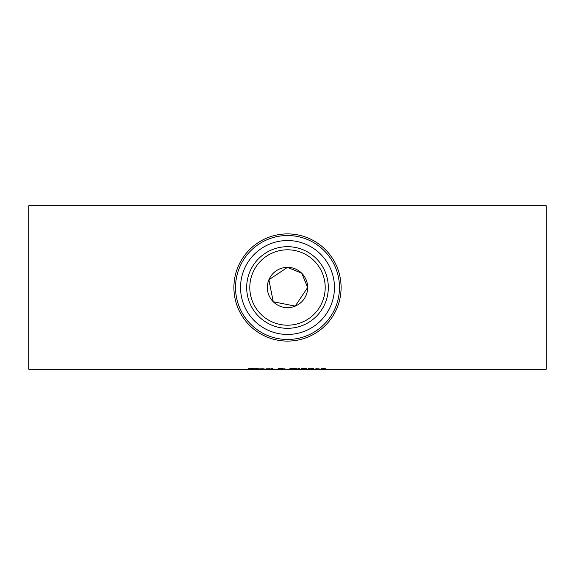 <?xml version="1.0" encoding="UTF-8"?>
<svg xmlns="http://www.w3.org/2000/svg" width="575" height="575" viewBox="0 0 575 575"><rect width="100%" height="100%" fill="white"/><g stroke="black" fill="none" stroke-linecap="round" stroke-linejoin="round"><path stroke-width="0.86" d="M263.235 368.934L259.785 368.934L263.235 368.712M259.785 368.999L264.313 368.956L259.785 368.74M253.676 368.64L249.363 368.69L254.013 369.042L248.091 369.143L252.806 368.891M252.806 369.057L250.161 368.819M250.161 368.934L248.716 368.518M248.716 368.863L253.676 368.467M269.546 368.934L266.088 368.934L269.546 368.712M266.088 368.999L270.617 368.956L266.088 368.74M256.285 368.618L255.178 368.532M258.312 369.164L255.178 369.071L255.178 368.446L256.285 368.446L258.312 368.683L256.436 369.114L258.312 369.121M255.178 368.783L254.438 368.783L255.178 368.683M272.859 368.352L271.759 368.618L272.859 368.352L272.859 369.164L271.759 369.164L271.759 368.352M284.402 368.87L285.876 369.164L284.381 369.1M284.381 369.164L283.188 368.999M283.188 369.114L277.818 369.049L279.428 368.676M279.428 368.848L278.257 368.647L280.564 368.381L282.771 368.618L281.089 368.855L284.402 368.812M279.026 369.035L282.677 369.085L279.026 368.877M281.621 368.632L279.4 368.64L281.621 368.41M296.125 368.906L293.48 368.518L290.835 368.906L293.48 369.136L296.125 368.906L296.125 368.518M290.835 368.906L290.835 368.518M290.662 369.128L289.627 368.906L290.67 368.539L293.473 368.381L297.332 368.906L290.662 369.128L290.662 368.582M306.137 369.136L301.135 369.164L301.135 368.41L305.728 368.453L306.633 368.661L305.411 368.863L307.043 369.035L306.137 368.891M302.292 368.618L301.135 368.41M302.292 368.92L305.835 369.035L302.292 368.92L305.426 368.676L302.292 368.41M298.59 368.776L298.332 368.352L299.632 368.352L299.381 368.776L298.59 368.776L298.59 368.352M299.381 368.776L299.381 368.352M313.555 368.683L313.555 369.164L312.455 369.164L312.455 368.683L313.555 368.683M311.521 368.812L308.107 369.164L308.107 368.683L311.521 368.69M320.246 369.15L315.84 368.74M315.84 368.999L320.246 369.1M316.372 368.819L319.29 368.934L316.372 368.697M313.634 368.553L312.383 368.553L313.634 368.402M325.515 368.956L321.482 369.164L321.482 368.683L324.566 368.661L326.614 369.164L325.515 369.164L325.515 368.69M546.25 205.792L546.25 369.207L28.75 369.207L28.75 205.792L546.25 205.792M269.704 296.959A20.154 20.154 0 0 0 304.592 298.188A20.154 20.154 0 0 0 288.212 267.361A20.154 20.154 0 0 0 269.704 296.959A20.154 20.154 0 0 1 287.5 267.346L301.753 273.247L307.654 287.5L295.227 306.116L273.247 301.753L268.884 279.766L287.5 267.346M240.163 312.649A53.604 53.604 0 0 0 332.947 315.919A53.604 53.604 0 0 0 289.39 233.932A53.604 53.604 0 0 0 240.163 312.649M246.035 309.53A46.956 46.956 0 0 1 289.153 240.573A46.956 46.956 0 0 1 327.312 312.397A46.956 46.956 0 0 1 246.035 309.53M254.208 305.188A37.698 37.698 0 0 0 319.463 307.488A37.698 37.698 0 0 0 288.83 249.823A37.698 37.698 0 0 0 254.208 305.188M296.283 369.128L296.283 368.582M241.608 311.88A51.966 51.966 0 0 1 289.333 235.563A51.966 51.966 0 0 1 331.559 315.057A51.966 51.966 0 0 1 241.608 311.88M251.455 306.647A40.811 40.811 0 0 0 322.101 309.142A40.811 40.811 0 0 0 288.938 246.711A40.811 40.811 0 0 0 251.455 306.647"/></g></svg>
